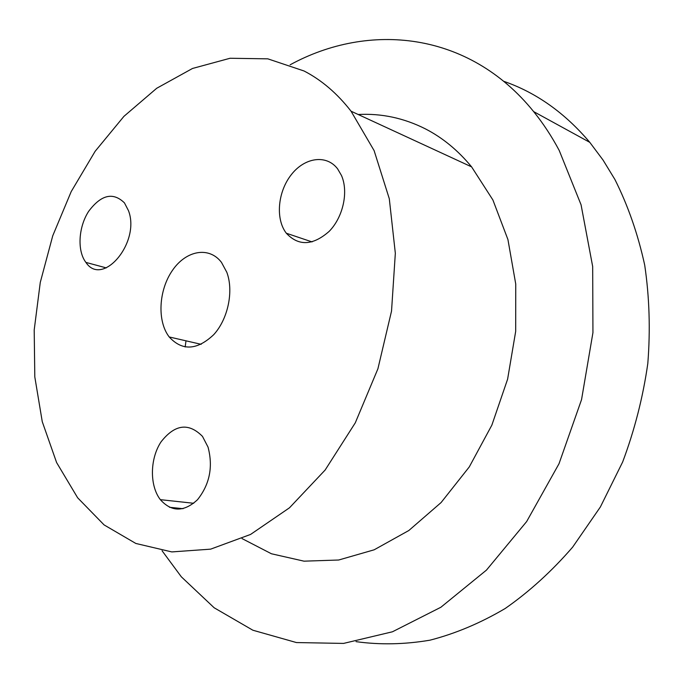 <?xml version="1.0" encoding="UTF-8"?>
<svg xmlns="http://www.w3.org/2000/svg" width="684" height="684" viewBox="0 0 684 684"><rect width="100%" height="100%" fill="white"/><g stroke="black" fill="none" stroke-linecap="round" stroke-linejoin="round"><path stroke-width="1.03" d="M503.689 81.293C536.128 92.502 564.83 112.86 589.796 142.357L603.049 160.056L614.925 179.516C628.032 205.653 637.958 234.176 644.704 265.101C649.424 297.018 650.458 329.816 647.808 363.512C643.003 397.224 634.615 430.039 622.662 461.965L600.372 506.972L572.636 547.149C551.834 571.191 529.365 591.634 505.237 608.469C480.536 623.047 455.45 633.623 429.962 640.181C404.612 644.473 379.971 644.961 356.022 641.643M185.167 346.985L185.997 340.82M226.814 272.283C233.885 291.11 228.028 319.086 213.699 334.69C197.035 350.353 182.201 351.114 169.204 336.956C157.012 321.172 158.62 290.29 172.394 270.462C185.98 250.404 209.065 246.035 221.471 262.374L226.814 272.283M304.064 70.991L267.837 58.841L230.063 58.26L192.52 68.46L156.713 88.27L123.915 116.365L95.136 151.301L71.196 191.605L52.736 235.809L40.27 282.441L34.2 329.987L34.807 376.935L42.263 421.686L56.601 462.546L77.643 497.781L104.096 524.919L135.825 543.455L171.804 551.92L210.638 549.149L250.558 534.443L289.486 507.802L325.148 470.019L355.287 422.832L377.91 368.787L391.53 311.083L395.335 253.251L389.299 198.745L374.105 150.6L351.046 111.201C337.255 93.477 321.6 80.071 304.064 70.991M208.039 447.105C213.228 466.813 209.714 484.349 197.505 499.722C183.979 512.171 171.59 512.154 160.347 499.662C149.463 485.563 149.899 458.656 161.048 441.855C174.847 424.26 188.656 422.438 202.481 436.383L208.039 447.105M341.478 175.497C348.695 191.853 343.111 217.204 329.132 231.406C312.81 245.684 298.54 246.291 286.322 233.227C275.336 219.06 277.713 191.888 291.256 174.745C304.628 157.388 326.456 154.165 337.605 168.845L341.478 175.497M128.498 210.706C140.682 242.418 102.489 287.639 85.91 262.408C77.061 250.977 78.386 227.225 88.595 211.407C101.121 194.666 113.074 191.828 124.445 202.883L128.498 210.706M290.127 64.8C368.821 21.837 468.728 31.259 533.64 111.595C543.105 123.282 551.629 136.236 559.213 150.454L581.067 204.798L592.677 266.529L592.942 332.638L581.545 399.618L558.999 463.761L526.646 521.567L486.461 570.105L440.872 607.255L392.428 631.794L343.565 643.413L296.446 642.558L252.866 630.221L214.178 607.785L181.337 576.817L162.074 550.757M242.051 538.59L271.428 553.766L304.012 561.171L338.7 560.008L374.157 549.808L408.835 530.51L441.094 502.552L469.275 466.924L491.856 425.14L507.605 379.192L515.685 331.364L515.745 284.048L507.938 239.58L492.899 199.976L471.601 166.87C458.024 150.412 442.659 137.766 425.508 128.925C403.979 118.067 381.535 113.253 358.168 114.493M201.181 344.326L169.204 336.956M193.717 503.279L160.347 499.662M312.066 241.914L286.322 233.227M106.285 267.897L85.91 262.408M589.796 142.357L533.64 111.595M471.601 166.87L351.046 111.201M183.064 508.691L169.478 507.28"/></g></svg>
